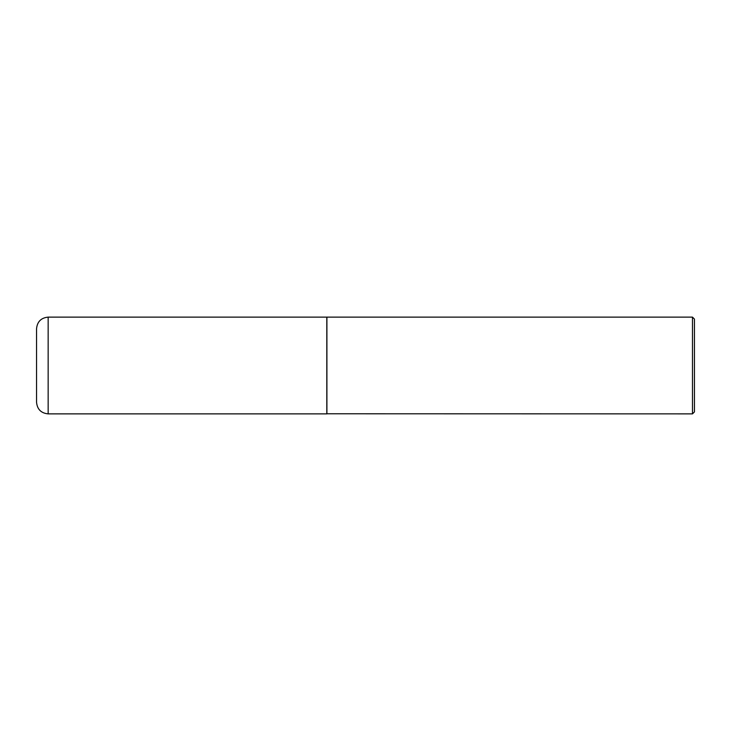 <?xml version="1.0" encoding="UTF-8"?>
<svg xmlns="http://www.w3.org/2000/svg" width="731" height="731" viewBox="0 0 731 731"><rect width="100%" height="100%" fill="white"/><g stroke="black" fill="none" stroke-linecap="round" stroke-linejoin="round"><path stroke-width="1.1" d="M48.155 413.874L48.155 317.126L326.803 317.126L326.803 413.874L48.155 413.874C41.11 413.189 37.235 409.323 36.55 402.269L36.55 365.5L36.55 402.269M36.55 365.5L36.55 328.731L36.55 365.5M326.803 413.783L692.485 413.874L692.485 317.126L326.903 317.126L326.903 413.874M692.485 317.126L694.45 319.091L694.45 411.909L692.485 413.874M48.155 317.126C41.11 317.811 37.235 321.677 36.55 328.731"/></g></svg>

